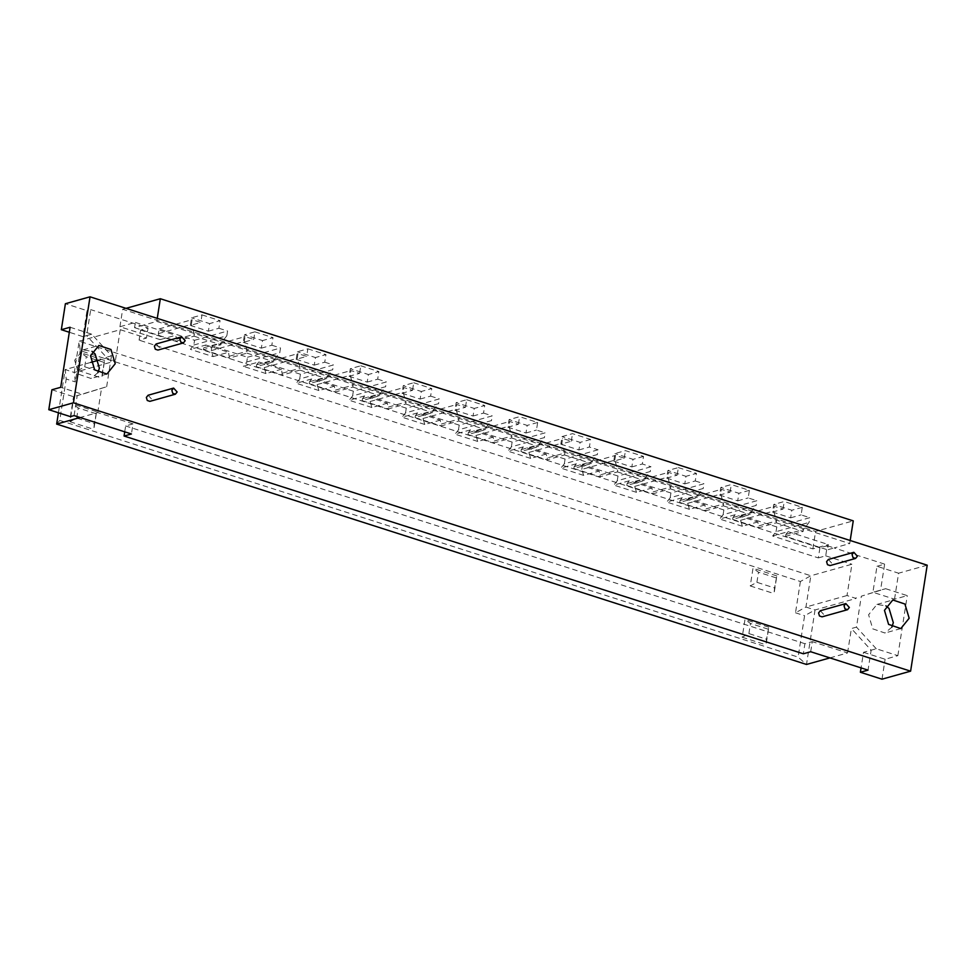 <?xml version="1.0" encoding="UTF-8"?>
<svg xmlns="http://www.w3.org/2000/svg" width="976" height="976" viewBox="0 0 976 976"><rect width="100%" height="100%" fill="white"/><g stroke="black" fill="none" stroke-linecap="round" stroke-linejoin="round"><path stroke-width="0.73" stroke-dasharray="4.88 3.66" d="M891.869 627.153L884.964 633.021L872.727 628.837L868.603 614.77L876.948 604.437L885.903 605.852M97.929 372.637L91.024 378.493L78.788 374.308L74.664 360.242L83.009 349.908L91.964 351.336M156.172 343.955L159.674 347.859L157.892 350.079M828.368 559.443L831.881 563.359L830.088 565.568M148.145 395.231L151.646 399.135L149.865 401.356M820.34 610.72L823.854 614.636L822.06 616.844M243.256 342.356L261.348 348.151L262.532 340.575L244.451 334.78L254.931 331.84L253.736 339.416L243.256 342.356L244.451 334.78M103.944 362.364L86.291 356.716L80.801 352.775L78.031 370.441L84.717 366.805L102.358 372.466L101.846 378.078L104.615 360.412L102.358 372.466M84.717 366.805L86.291 356.716M78.031 370.441L101.846 378.078M104.615 360.412L80.801 352.775M776.14 577.865L758.498 572.204L752.996 568.276L750.239 585.942L756.912 582.306L774.554 587.955L774.053 593.579L776.823 575.913L774.554 587.955M756.912 582.306L758.498 572.204M750.239 585.942L774.053 593.579M776.823 575.913L752.996 568.276M95.904 413.641L78.263 407.992L72.773 404.052L70.004 421.717L76.689 418.082L94.33 423.743L93.818 429.355L96.587 411.689L94.33 423.743M76.689 418.082L78.263 407.992M70.004 421.717L93.818 429.355M96.587 411.689L72.773 404.052M768.112 629.142L750.471 623.481L744.969 619.553L742.199 637.218L748.885 633.583L766.526 639.231L766.026 644.855L768.783 627.19L766.526 639.231M748.885 633.583L750.471 623.481M742.199 637.218L766.026 644.855M768.783 627.19L744.969 619.553M847.009 595.531L805.944 607.048L815.033 609.963L856.098 598.447L847.009 595.531L851.914 564.25L810.836 575.755L800.393 581.513L80.215 350.628L79.19 341.197L120.255 329.693L146.449 338.086L139.092 340.148L140.666 330.059L148.035 327.997L146.449 338.086M800.393 581.513L795.501 612.794L805.944 607.048L810.836 575.755L79.19 341.197L74.286 372.49L75.311 381.921L80.215 350.628M818.339 557.906L825.708 555.844L827.294 545.755L819.925 547.817L818.339 557.906L139.092 340.148M819.925 547.817L140.666 330.059M825.708 555.844L851.914 564.25M90.805 362.401L65.197 369.575L74.286 372.49L115.351 360.986L106.262 358.07L98.698 360.193M120.255 329.693L115.351 360.986M58.426 412.787L65.197 369.575L66.222 379.005L75.311 381.921M56.657 424.084L59.743 420.388L66.222 379.005M59.743 420.388L798.1 657.092L806.493 664.461L815.033 609.963L804.59 615.71L798.1 657.092M795.501 612.794L804.59 615.71M51.923 389.766L73.529 396.695L106.652 386.74L82.313 394.231L60.707 387.301M70.418 416.63L73.529 396.695M863.504 652.322L885.122 659.251L897.859 655.677L876.253 648.759L863.504 652.322L861.076 667.889M881.999 679.186L885.122 659.251M885.659 588.699L907.265 595.628L894.528 599.191L872.91 592.273L885.659 588.699L861.32 596.19L856.477 627.117L851.377 628.544L871.153 650.187L868.03 670.122M876.253 648.759L856.477 627.117M897.859 655.677L907.265 595.628M124.733 431.831L125.648 425.951L133.017 423.889L131.431 433.978M810.69 651.736L812.276 641.647L804.907 643.709L803.333 653.798M804.907 643.709L125.648 425.951M829.917 657.897L847.558 652.956L812.276 641.647M847.558 652.956L851.377 628.544M74.091 415.593L77.214 395.658L82.313 394.231M70.101 327.253L91.72 334.17L111.496 355.813L106.396 357.24L86.62 335.61L82.936 336.635L87.01 310.649L65.392 303.719M91.72 334.17L86.62 335.61L90.695 309.612L87.01 310.649M82.936 336.635L69.32 332.267M106.652 386.74L111.496 355.813M894.528 599.191L898.591 573.205L876.985 566.275L872.91 592.273M927.2 565.189L898.591 573.205M876.985 566.275L884.634 564.128L880.559 590.126L861.32 596.19M856.22 597.629L856.098 598.447M133.017 423.889L97.734 412.58L80.081 417.521M97.734 412.58L101.553 388.167M106.396 357.24L106.262 358.07M247.489 357.253L280.515 347.993L279.77 352.739L274.158 359.851L273.866 361.767L256.31 366.683L256.603 364.768L258.811 361.974L243.341 366.317L246.745 361.998L247.489 357.253L212.024 345.882L211.28 350.628L213.073 356.606L190.418 349.347L193.821 345.028L194.566 340.282L159.1 328.912L158.356 333.658L160.149 339.636L119.926 326.74L135.383 322.409L134.566 327.655L141.191 325.801L90.695 309.612M850.181 540.497L849.706 543.571L156.77 321.433L141.191 325.801L148.035 327.997M134.566 327.655L176.473 341.088L194.029 336.171L194.334 334.256L176.766 339.172L176.473 341.088M213.073 356.606L228.543 352.275L229.397 358.058L246.952 353.141L247.257 351.226L244.305 341.368L245.049 336.622L253.736 339.416M193.821 345.028L226.847 335.768L221.235 342.881L220.93 344.796L203.374 349.713L203.679 347.798L205.875 345.004L190.418 349.347M205.875 345.004L228.543 352.275M203.679 347.798L221.235 342.881M194.566 340.282L227.579 331.023L226.847 335.768M158.356 333.658L191.381 324.398L192.126 319.664L200.812 322.446L190.332 325.386L191.516 317.81L201.995 314.87L200.812 322.446M159.1 328.912L192.126 319.664M190.332 325.386L208.413 331.181L209.596 323.605L191.516 317.81M208.413 331.181L218.892 328.241L220.076 320.677L209.596 323.605M218.892 328.241L227.579 331.023M194.029 336.171L220.93 344.796M194.334 334.256L191.381 324.398M201.995 314.87L220.076 320.677M229.702 356.142L247.257 351.226M203.374 349.713L229.397 358.058M211.28 350.628L244.305 341.368M212.024 345.882L245.049 336.622M776.042 531.676L776.786 526.93L809.799 517.683L809.067 522.416L803.455 529.529L803.15 531.444L785.595 536.373L827.502 549.805L828.319 544.547L812.862 548.89L772.638 535.995L776.042 531.676L809.067 522.416M735.172 514.694L719.702 519.025L723.106 514.706L756.132 505.458L750.532 512.559L750.227 514.474L732.671 519.403L732.964 517.487L735.172 514.694L757.827 521.953L758.694 527.748L776.249 522.819L776.554 520.903L773.602 511.058L774.346 506.312L783.033 509.094L772.553 512.034L773.736 504.458L784.216 501.518L802.296 507.325L801.113 514.889L809.799 517.683M758.986 525.82L776.554 520.903M776.786 526.93L741.321 515.56L740.577 520.306L742.37 526.284L757.827 521.953M742.37 526.284L719.702 519.025M732.964 517.487L750.532 512.559M723.106 514.706L723.85 509.96L756.876 500.712L756.132 505.458M682.236 497.723L666.779 502.054L670.183 497.736L703.208 488.488L697.596 495.588L697.303 497.504L679.735 502.433L680.04 500.517L682.236 497.723L704.904 504.982L705.758 510.777L723.326 505.849L723.619 503.933L720.666 494.088L721.41 489.342L730.097 492.124L719.629 495.064L720.813 487.488L731.292 484.56L749.373 490.355L748.189 497.919L756.876 500.712M706.063 508.862L723.619 503.933M723.85 509.96L688.385 498.59L687.653 503.335L689.434 509.326L704.904 504.982M689.434 509.326L666.779 502.054M680.04 500.517L697.596 495.588M670.183 497.736L670.927 493.002L703.952 483.742L703.208 488.488M629.313 480.753L613.843 485.084L617.247 480.778L650.272 471.518L644.672 478.63L644.367 480.546L626.812 485.462L627.104 483.547L629.313 480.753L651.968 488.012L652.834 493.807L670.39 488.878L670.695 486.963L667.743 477.118L668.487 472.372L677.173 475.153L666.693 478.094L667.877 470.53L678.357 467.589L677.173 475.153M653.127 491.892L670.695 486.963M670.927 493.002L635.461 481.632L634.717 486.377L636.511 492.355L651.968 488.012M636.511 492.355L613.843 485.084M627.104 483.547L644.672 478.63M617.247 480.778L617.991 476.032L651.016 466.772L650.272 471.518M600.203 474.922L599.898 476.837L617.466 471.92L617.759 470.005L614.807 460.147L581.794 469.407L583.575 475.385L599.044 471.054L600.203 474.922L617.759 470.005M576.377 463.783L560.919 468.114L564.323 463.807L597.349 454.548L591.737 461.66L591.444 463.576L573.876 468.492L574.181 466.577L576.377 463.783L599.044 471.054M583.575 475.385L560.919 468.114M574.181 466.577L591.737 461.66M564.323 463.807L565.067 459.062L598.093 449.802L597.349 454.548M547.28 457.951L546.975 459.867L564.531 454.95L564.836 453.035L547.28 457.951L546.121 454.084L523.453 446.813L507.984 451.156L511.387 446.837L544.413 437.577L538.813 444.69L538.508 446.605L520.952 451.522L521.245 449.607L523.453 446.813M565.067 459.062L529.602 447.691L528.858 452.437L530.651 458.415L546.121 454.084M530.651 458.415L507.984 451.156M521.245 449.607L538.813 444.69M511.387 446.837L512.132 442.091L545.157 432.832L544.413 437.577M470.53 429.855L455.06 434.186L458.464 429.867L491.489 420.607L485.877 427.72L485.584 429.635L468.016 434.564L468.321 432.636L470.53 429.855L493.185 437.114L494.039 442.897L511.607 437.98L511.9 436.065L508.96 426.207L509.692 421.473L518.39 424.255L507.91 427.195L509.094 419.619L519.574 416.679L537.654 422.486L536.471 430.05L545.157 432.832M494.344 440.981L511.9 436.065M512.132 442.091L476.678 430.721L475.934 435.467L477.728 441.445L493.185 437.114M477.728 441.445L455.06 434.186M468.321 432.636L485.877 427.72M458.464 429.867L459.208 425.121L492.233 415.874L491.489 420.607M417.594 412.885L402.136 417.216L405.54 412.897L438.553 403.649L432.954 410.75L432.649 412.665L415.093 417.594L415.398 415.678L417.594 412.885L440.261 420.144L441.115 425.939L458.671 421.01L458.976 419.094L456.024 409.249L456.768 404.503L465.454 407.285L454.975 410.225L456.158 402.649L466.638 399.721L465.454 407.285M441.42 424.011L458.976 419.094M459.208 425.121L423.743 413.751L422.998 418.497L424.792 424.475L440.261 420.144M424.792 424.475L402.136 417.216M415.398 415.678L432.954 410.75M405.54 412.897L406.272 408.151L439.298 398.903L438.553 403.649M364.67 395.914L349.201 400.245L352.604 395.927L385.63 386.679L380.018 393.779L379.725 395.707L362.157 400.624L362.462 398.708L364.67 395.914L387.326 403.173L388.192 408.968L405.748 404.04L406.04 402.124L403.1 392.279L403.844 387.533L412.531 390.315L402.051 393.255L403.234 385.679L413.714 382.751L412.531 390.315M388.485 407.053L406.04 402.124M406.272 408.151L370.819 396.793L370.075 401.526L371.868 407.517L387.326 403.173M371.868 407.517L349.201 400.245M362.462 398.708L380.018 393.779M352.604 395.927L353.349 391.193L386.374 381.933L385.63 386.679M311.734 378.944L296.277 383.275L299.681 378.969L332.694 369.709L327.094 376.821L326.789 378.737L309.233 383.653L309.538 381.738L311.734 378.944L334.402 386.215L335.256 391.998L352.812 387.082L353.117 385.154L350.164 375.309L350.909 370.563L359.595 373.344L349.115 376.285L350.311 368.721L360.778 365.78L359.595 373.344M335.561 390.083L353.117 385.154M353.349 391.193L317.883 379.823L317.139 384.568L318.932 390.546L334.402 386.215M318.932 390.546L296.277 383.275M309.538 381.738L327.094 376.821M299.681 378.969L300.425 374.223L333.438 364.963L332.694 369.709M258.811 361.974L281.466 369.245L282.332 375.028L299.888 370.111L300.193 368.196L297.241 358.338L297.985 353.593L306.671 356.386L296.192 359.314L297.375 351.75L307.855 348.81L306.671 356.386M282.625 373.113L300.193 368.196M246.745 361.998L279.77 352.739M256.603 364.768L274.158 359.851M300.425 374.223L264.96 362.852L264.215 367.598L266.009 373.576L281.466 369.245M266.009 373.576L243.341 366.317M264.215 367.598L297.241 358.338M264.96 362.852L297.985 353.593M296.192 359.314L314.272 365.122L315.455 357.545L297.375 351.75M314.272 365.122L324.752 362.181L325.935 354.605L315.455 357.545M324.752 362.181L333.438 364.963M299.888 370.111L326.789 378.737M307.855 348.81L325.935 354.605M309.233 383.653L335.256 391.998M317.139 384.568L350.164 375.309M317.883 379.823L350.909 370.563M349.115 376.285L367.208 382.08L368.391 374.516L350.311 368.721M367.208 382.08L377.688 379.152L378.871 371.575L368.391 374.516M377.688 379.152L386.374 381.933M352.812 387.082L379.725 395.707M360.778 365.78L378.871 371.575M362.157 400.624L388.192 408.968M370.075 401.526L403.1 392.279M370.819 396.793L403.844 387.533M402.051 393.255L420.131 399.05L421.315 391.486L403.234 385.679M420.131 399.05L430.611 396.11L431.795 388.546L421.315 391.486M430.611 396.11L439.298 398.903M405.748 404.04L432.649 412.665M413.714 382.751L431.795 388.546M415.093 417.594L441.115 425.939M422.998 418.497L456.024 409.249M423.743 413.751L456.768 404.503M454.975 410.225L473.067 416.02L474.251 408.444L456.158 402.649M473.067 416.02L483.547 413.08L484.73 405.516L474.251 408.444M483.547 413.08L492.233 415.874M458.671 421.01L485.584 429.635M466.638 399.721L484.73 405.516M468.016 434.564L494.039 442.897M475.934 435.467L508.96 426.207M476.678 430.721L509.692 421.473M518.39 424.255L519.574 416.679M507.91 427.195L525.991 432.99L527.174 425.414L509.094 419.619M525.991 432.99L536.471 430.05M537.654 422.486L527.174 425.414M511.607 437.98L538.508 446.605M520.952 451.522L546.975 459.867M564.836 453.035L561.883 443.177L562.627 438.431L571.314 441.225L560.834 444.153L562.017 436.589L572.497 433.649L590.59 439.444L589.394 447.02L598.093 449.802M528.858 452.437L561.883 443.177M529.602 447.691L562.627 438.431M571.314 441.225L572.497 433.649M560.834 444.153L578.914 449.96L580.11 442.384L562.017 436.589M578.914 449.96L589.394 447.02M590.59 439.444L580.11 442.384M564.531 454.95L591.444 463.576M573.876 468.492L599.898 476.837M614.807 460.147L615.551 455.402L624.25 458.195L613.77 461.123L614.953 453.559L625.433 450.619L643.513 456.414L642.33 463.99L651.016 466.772M617.991 476.032L582.538 464.661L615.551 455.402M582.538 464.661L581.794 469.407M624.25 458.195L625.433 450.619M613.77 461.123L631.85 466.918L633.034 459.354L614.953 453.559M631.85 466.918L642.33 463.99M643.513 456.414L633.034 459.354M617.466 471.92L644.367 480.546M626.812 485.462L652.834 493.807M634.717 486.377L667.743 477.118M635.461 481.632L668.487 472.372M666.693 478.094L684.774 483.889L685.969 476.325L667.877 470.53M684.774 483.889L695.254 480.961L696.449 473.384L685.969 476.325M695.254 480.961L703.952 483.742M670.39 488.878L697.303 497.504M678.357 467.589L696.449 473.384M679.735 502.433L705.758 510.777M687.653 503.335L720.666 494.088M688.385 498.59L721.41 489.342M730.097 492.124L731.292 484.56M719.629 495.064L737.71 500.859L738.893 493.295L720.813 487.488M737.71 500.859L748.189 497.919M749.373 490.355L738.893 493.295M723.326 505.849L750.227 514.474M732.671 519.403L758.694 527.748M740.577 520.306L773.602 511.058M741.321 515.56L774.346 506.312M783.033 509.094L784.216 501.518M772.553 512.034L790.633 517.829L791.817 510.253L773.736 504.458M790.633 517.829L801.113 514.889M802.296 507.325L791.817 510.253M776.249 522.819L803.15 531.444M785.595 536.373L785.9 534.445L788.096 531.652L772.638 535.995M785.9 534.445L803.455 529.529M788.096 531.652L828.319 544.547M119.926 326.74L122.659 309.282L815.594 531.42L853.256 520.867M812.862 548.89L815.594 531.42M160.149 339.636L175.607 335.305L176.766 339.172M135.383 322.409L175.607 335.305M156.77 321.433L157.258 318.359M126.014 308.343L122.659 309.282M254.931 331.84L273.012 337.635L262.532 340.575M261.348 348.151L271.828 345.211L273.012 337.635M271.828 345.211L280.515 347.993M246.952 353.141L273.866 361.767M256.31 366.683L282.332 375.028M884.634 564.128L834.126 547.939L849.706 543.571M827.294 545.755L834.126 547.939L827.502 549.805M876.948 604.437L892.808 599.984M83.009 349.908L98.869 345.467M106.884 374.052L91.024 378.493M900.824 628.568L884.964 633.021"/><path stroke-width="1.46" d="M885.903 605.852L889.051 608.463L893.308 622.688L891.869 627.153M884.463 610.317L892.808 599.984L904.911 604.022L909.168 618.235L900.824 628.568L888.587 624.384L884.463 610.317M91.964 351.336L95.111 353.946L99.369 368.159L97.929 372.637M90.524 355.801L98.869 345.467L110.971 349.506L115.229 363.719L106.884 374.052L94.648 369.867L90.524 355.801M183.378 342.93L157.892 350.079L155.294 349.213L154.379 346.163L156.123 343.967L181.658 336.805L185.172 340.722L183.378 342.93L180.792 342.064L179.877 339.026L181.658 336.805M855.574 558.431L830.088 565.568L827.502 564.701L826.587 561.664L828.368 559.443L853.866 552.306L857.367 556.21L855.574 558.431L852.987 557.564L852.072 554.514L853.866 552.306M175.351 394.206L149.865 401.356L147.266 400.489L146.351 397.439L148.084 395.243L173.63 388.082L177.132 391.998L175.351 394.206L172.752 393.34L171.849 390.302L173.63 388.082M847.546 609.707L822.06 616.844L819.474 615.978L818.559 612.94L820.34 610.72L845.838 603.583L849.34 607.487L847.546 609.707L844.96 608.841L844.045 605.791L845.838 603.583M98.698 360.193L90.805 362.401M829.917 657.897L806.493 664.461L56.657 424.084L58.426 412.787M69.32 332.267L61.329 329.705L70.101 327.253L60.707 387.301L51.923 389.766L48.8 409.7L70.418 416.63L74.091 415.593L131.431 433.978L124.074 436.04L124.733 431.831M861.076 667.889L860.381 672.257L881.999 679.186L910.608 671.171L73.444 402.795L48.8 409.7M860.381 672.257L868.03 670.122L810.69 651.736L803.333 653.798L124.074 436.04M910.608 671.171L927.2 565.189L90.036 296.814L65.392 303.719L61.329 329.705M90.036 296.814L73.444 402.795M80.081 417.521L56.657 424.084M157.258 318.359L160.332 298.729L126.014 308.343M160.332 298.729L853.256 520.867L850.181 540.497"/></g></svg>
